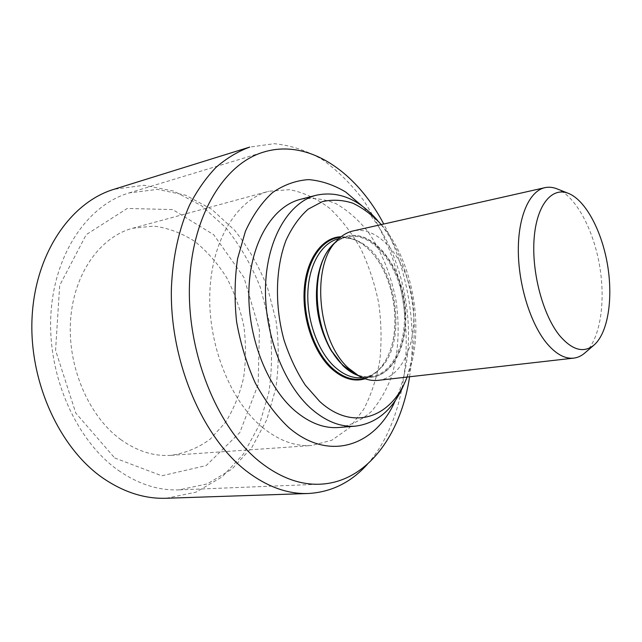 <?xml version="1.0" encoding="UTF-8"?>
<svg xmlns="http://www.w3.org/2000/svg" width="642" height="642" viewBox="0 0 642 642"><rect width="100%" height="100%" fill="white"/><g stroke="black" fill="none" stroke-linecap="round" stroke-linejoin="round"><path stroke-width="0.48" stroke-dasharray="3.21 2.41" d="M585.135 352.715C600.214 339.032 605.799 302.278 599.66 266.077C593.561 229.868 576.195 196.998 557.457 189.029M378.266 380.329C404.099 377.327 419.082 337.435 412.148 297.784C405.664 258.052 378.395 225.31 353.012 230.96M354.593 373.716C360.491 376.685 366.285 377.849 371.967 377.199C396.475 374.302 410.808 336.633 404.243 299.116C398.104 261.535 372.183 230.671 348.092 235.991C342.507 237.243 337.419 240.244 332.829 244.995M357.875 375.45L364.744 377.191L371.469 377.255C395.978 374.358 410.318 336.705 403.762 299.204C397.623 261.631 371.702 230.783 347.603 236.104L341.271 238.375L335.357 242.275M331.858 351.704L342.668 365.234L353.646 373.211M353.662 373.227C359.52 376.18 365.274 377.327 370.924 376.677C395.207 373.796 409.427 336.496 402.935 299.341C396.852 262.113 371.156 231.561 347.274 236.826C341.729 238.07 336.673 241.047 332.115 245.766C325.823 252.41 321.321 261.567 318.592 273.251M362.305 377.681L362.457 377.665C368.315 376.934 373.628 374.447 378.387 370.201C410.655 343.855 395.592 254.762 356.454 240.485C350.564 238.046 344.73 237.444 338.952 238.68L338.807 238.712M364.247 378.475L370.835 375.835L376.854 371.541C382.552 366.365 386.99 359.351 390.175 350.508C400.785 321.923 393.482 278.716 374.069 255.211C368.147 247.908 361.647 242.74 354.569 239.731L347.474 237.652L340.38 237.323M365.129 378.788C376.34 374.896 384.63 365.611 390.015 350.933C400.712 322.107 393.345 278.564 373.772 254.866C363.862 242.764 352.972 236.721 341.111 236.738M262.209 427.211C278.628 440.548 295.159 446.647 311.795 445.5L331.882 440.203L349.409 427.845L363.573 409.556C371.196 394.878 376.613 378.491 379.831 360.387C381.741 341.713 381.38 322.725 378.764 303.425C374.896 284.342 368.99 266.294 361.045 249.281C352.057 233.239 341.552 219.548 329.523 208.193C316.827 198.53 303.497 192.351 289.518 189.671L268.805 191.268C237.508 199.429 211.972 239.394 209.862 291.845C207.655 344.224 230.165 400.777 262.209 427.211M367.409 464.23C409.09 417.035 417.067 328.8 391.885 256.335C384.109 235.927 374.543 217.092 363.171 199.839C350.885 183.764 337.283 170.347 322.356 159.577C306.844 150.613 290.81 145.317 274.238 143.696L249.682 147.098M120.704 439.529C137.115 451.23 153.879 456.502 171.005 455.347C185.329 453.228 198.41 447.819 210.255 439.112L225.414 422.468C233.712 409.131 239.771 394.244 243.575 377.809C246.03 360.868 246.119 343.679 243.848 326.24C240.26 309.027 234.523 292.816 226.634 277.625C217.638 263.356 207.029 251.287 194.799 241.416C181.863 233.118 168.228 228.006 153.895 226.088L132.605 228.263C100.385 236.746 73.79 273.315 70.58 319.997C67.298 366.614 88.724 416.321 120.704 439.529M166.278 498.264L195.987 492.165L222.148 476.862L243.503 453.966L259.224 425.253L268.854 392.527C272.256 369.302 272.409 345.773 269.311 321.931L260.347 287.367C251.528 265.282 240.02 245.38 225.815 227.677L201.524 205.729L173.838 191.123L144.097 185.273L114.027 189.278M407.1 377.055C425.622 331.81 413.689 261.214 381.316 224.58M114.669 457.955L161.752 475.794L206.186 465.586L239.851 432.491L258.164 384.446L259.416 330.004L243.928 277.432L213.714 234.739L172.714 209.581L127.252 208.441L86.213 234.651L59.674 285.449L55.573 350.307L75.78 413.047L114.669 457.955M118.457 470.45C138.455 484.237 158.718 490.705 179.262 489.862L207.238 483.899L231.858 469.206L251.953 447.281L266.743 419.796L275.779 388.458C278.949 366.205 279.045 343.655 276.06 320.791L267.505 287.64C259.111 266.446 248.181 247.355 234.707 230.358L211.708 209.26L185.522 195.16L157.434 189.382L129.058 192.945C88.114 204.95 54.137 253.277 50.87 314.933C47.476 376.517 76.687 441.311 118.457 470.45M409.572 376.774C417.42 326.529 407.678 268.902 383.739 224.026M395.368 400.447C422.083 343.606 406.466 251.239 362.545 206.339M339.032 427.484C350.909 425.421 361.655 420.133 371.245 411.618C379.952 401.539 386.909 389.293 392.11 374.888C398.538 351.688 399.83 326.898 395.986 300.512C391.106 274.824 381.404 250.853 367.874 231.553C358.228 219.652 347.635 210.375 336.095 203.715C324.234 198.835 312.349 197.375 300.456 199.333M407.06 377.151L404.885 382.271C424.643 334.089 412.012 259.384 377.512 220.375L381.252 224.499M568.876 193.547L568.018 193.21M594.436 344.698L593.738 345.3M371.469 377.255L371.967 377.199M347.603 236.104L348.092 235.991M362.457 377.665L370.924 376.677M338.952 238.68L347.274 236.826M356.454 240.485L354.569 239.731M378.387 370.201L376.854 371.541M390.175 350.508L390.015 350.933M171.005 455.347L311.795 445.5M132.605 228.263L268.805 191.268M179.262 489.862L319.997 484.196M129.058 192.945L263.838 152.026"/><path stroke-width="0.96" d="M559.696 335.678C572.463 350.468 584.043 353.469 594.436 344.698C608.126 332.275 613.198 298.313 607.509 264.753C601.851 231.184 585.897 200.777 568.876 193.547C552.248 186.316 536.72 204.437 534.136 238.326C531.44 272.088 542.899 315.158 559.696 335.678M568.018 193.21L557.457 189.029C553.155 187.239 548.958 186.79 544.865 187.681C529.53 190.971 518.11 216.226 518.319 250.701C518.471 285.128 530.565 323.825 546.823 343.366C555.94 354.119 564.896 359.047 573.683 358.132C577.84 357.626 581.66 355.82 585.135 352.715L593.738 345.3M544.865 187.681L353.012 230.96C346.881 232.356 341.327 235.766 336.36 241.191C310.832 266.125 317.67 341.071 348.502 368.171L359.175 376.14C365.659 379.631 372.023 381.027 378.266 380.329L573.683 358.132M332.829 244.995L332.083 245.798C307.871 269.504 314.291 340.003 343.494 365.651L354.593 373.716M335.357 242.275C326.963 249.393 321.217 260.459 318.127 275.466C313.842 301.668 318.031 326.433 330.694 349.762L342.988 365.715C347.779 370.273 352.739 373.524 357.875 375.45M318.592 273.251L318.047 275.851C313.794 301.796 317.942 326.329 330.486 349.433L331.858 351.704M338.807 238.712C322.212 242.387 309.107 263.782 307.879 291.853C306.619 319.893 317.678 350.829 334.121 366.325C343.374 374.872 352.771 378.66 362.305 377.681M340.38 237.323C322.501 238.639 307.406 259.488 305.215 288.788C302.96 318.031 314.339 351.343 331.753 367.665C342.587 377.528 353.413 381.131 364.247 378.475M341.111 236.738C322.757 237.187 306.916 257.851 304.372 287.64C301.748 317.373 313.264 351.615 331.071 368.267C342.491 378.62 353.846 382.118 365.129 378.788M308.256 493.497L166.278 498.264C145.036 499.003 124.083 492.382 103.402 478.41C59.489 448.421 28.633 381.179 32.1 316.988C35.446 252.723 71.102 202.166 114.027 189.278L249.682 147.098C237.877 151.456 226.69 158.189 216.121 167.289C206.066 177.738 197.206 190.345 189.534 205.135C178.917 229.05 172.875 256.471 171.422 287.391C169.36 359.865 201.941 436.721 246.079 470.803C266.847 486.684 287.568 494.244 308.256 493.497C331.344 492.165 351.062 482.415 367.409 464.23M381.316 224.58L381.252 224.499C372.4 215.126 362.939 208.024 352.843 203.201C342.579 199.863 332.404 199.349 322.324 201.644L308.144 209.18C299.421 216.924 292.054 227.268 286.059 240.212C275.466 267.915 274.519 305.496 284.005 340.003C289.526 356.816 296.628 371.854 305.303 385.136L319.684 401.451C353.18 432.283 392.013 417.332 407.06 377.151L407.1 377.055M383.739 224.026C356.487 171.952 308.585 138.407 263.838 152.026C224.074 163.549 191.324 216.314 189.446 285.738C187.432 355.074 218.176 428.936 260.042 461.999C280.064 477.64 300.047 485.039 319.997 484.196C366.734 482.343 400.953 434.915 409.572 376.774M362.545 206.339L345.693 192.022C333.655 184.816 321.281 180.683 308.577 179.608C295.922 180.466 283.9 184.8 272.505 192.6C261.775 202.407 252.731 215.335 245.38 231.377L237.58 258.694C234.603 278.909 234.282 299.934 236.601 321.778C240.461 343.47 246.68 363.862 255.259 382.953C264.969 400.712 276.068 415.518 288.555 427.379C329.45 462.834 375.811 445.62 395.368 400.447M377.512 220.375C358.798 199.076 338.478 190.674 316.546 195.168L300.456 199.333C272.994 206.162 250.773 241.713 248.952 288.563C247.05 335.349 266.582 386.251 294.566 410.463C309.292 422.99 324.114 428.663 339.032 427.484L355.596 426.127C377.785 423.158 394.22 408.545 404.885 382.271M316.546 195.168C289.261 201.941 267.241 237.829 265.563 285.265C263.798 332.644 283.419 384.261 311.33 408.826C326.016 421.529 340.774 427.299 355.596 426.127M353.622 373.203L359.175 376.14M332.083 245.798L336.36 241.191"/></g></svg>
